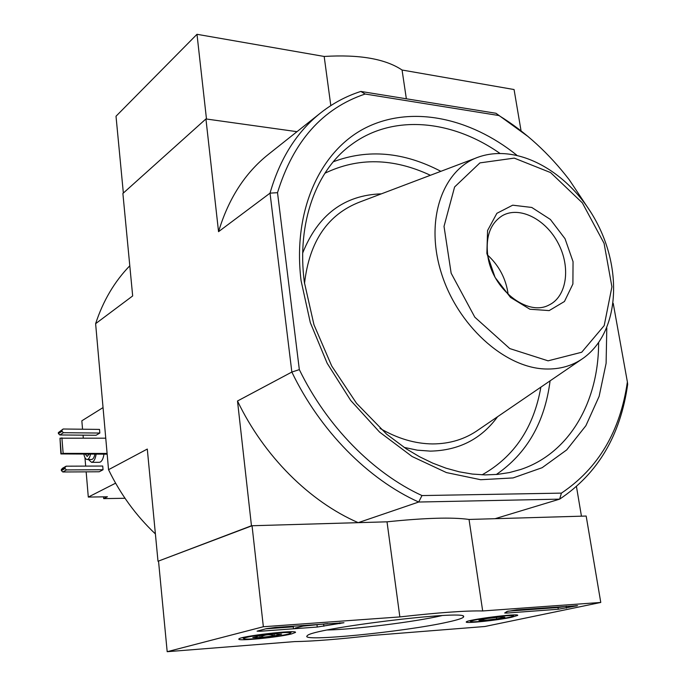 <?xml version="1.0" encoding="UTF-8"?>
<svg xmlns="http://www.w3.org/2000/svg" width="686" height="686" viewBox="0 0 686 686"><rect width="100%" height="100%" fill="white"/><g stroke="black" fill="none" stroke-linecap="round" stroke-linejoin="round"><path stroke-width="1.03" d="M591.272 212.926L569.44 180.024C549.083 153.475 525.579 131.978 498.945 115.54L365.124 94.025C322.557 108.362 293.351 141.247 277.513 192.672L270.027 193.152L291.85 372.052C320.096 430.825 368.133 479.282 418.683 502.032L559.639 499.142L561.422 493.123L421.984 495.566L418.683 502.032L358.229 522.663L251.462 525.759L158.003 561.259L147.293 449.056L108.542 469.696L95.62 323.672L132.672 295.94L122.888 193.469L205.929 118.944L296.987 131.678L206.477 119.021L196.993 34.3L116.011 116.234L123.351 193.058M498.945 115.54L495.978 113.267L360.836 91.435L365.124 94.025M561.422 493.123C598.269 468.401 620.255 431.348 627.381 381.948L613.215 303.332M251.462 525.759L237.502 401.001L291.85 372.052L299.336 369.625L277.513 192.672M299.336 369.625C326.879 426.349 373.167 473.168 421.984 495.566M576.48 486.691L581.445 516.181L495.086 518.693L559.639 499.142C597.849 473.666 620.53 435.378 627.681 384.28L627.381 381.948M263.355 626.738L399.852 616.92C438.491 612.581 466.103 610.591 482.678 610.96L600.773 602.454L484.822 626.507L372.498 635.416C339.39 639.223 313.382 641.29 294.474 641.607L167.187 651.7L263.355 626.738L252.045 525.742L158.003 561.259M205.929 118.944L218.551 231.679L270.027 193.152C279.948 158.526 296.867 131.738 320.791 112.787C333.027 103.174 346.379 96.057 360.836 91.435M218.551 231.679C228.498 198.606 245.142 172.812 268.5 154.29L320.791 112.787M358.229 522.663C309.652 501.577 263.999 456.267 237.502 401.001M528.22 136.651L495.978 113.267M129.791 265.791C114.502 281.552 103.114 300.837 95.62 323.672M108.542 469.696C120.462 494.272 136.077 515.675 155.388 533.914M486.871 253.46L495.086 277.444L510.521 297.424L529.901 309.232L549.169 310.595L564.449 301.497L572.896 284.013L573.05 261.666L565.032 238.719L550.369 219.443L531.77 207.455L512.699 205.183L496.878 213.312L487.575 230.505L486.871 253.46M508.172 294.44C506.036 278.91 499.211 265.816 487.703 255.175M487.806 255.887C492.136 288.978 527.363 316.795 548.869 305.081C566.85 296.746 570.966 267.437 558.258 243.393C545.85 219.194 519.473 205.749 502.323 215.687C490.284 223.396 485.448 236.79 487.806 255.887M511.799 617.22C497.676 620.307 464.576 623.771 466.283 621.97C465.845 619.818 520.099 612.89 517.681 615.411L511.799 617.22M291.447 633.95C278.25 637.354 236.962 641.401 238.865 639.06C238.316 636.411 298.101 629.431 295.46 632.441L291.447 633.95M447.821 622.073C405.349 631.755 298.221 642.405 307.268 635.75C310.304 628.685 466.214 609.545 463.659 616.551C463.976 617.837 458.702 619.681 447.821 622.073M260.397 631.231L257.096 631.163L266.177 628.71L275.266 627.441L343.969 622.734L317.258 627.038L260.397 631.231L260.286 630.22M506.851 613.052L504.69 613.001L507.014 611.475L516.798 609.897L577.612 605.669L558.293 609.254L506.851 613.052L506.662 611.818M158.543 561.242L167.187 651.7M252.045 525.742L387.015 521.823L399.852 616.92M387.015 521.823C425.08 517.887 452.426 517.098 469.035 519.448L482.678 610.96M469.035 519.448L586.17 516.043L600.773 602.454M442.041 615.591L441.492 615.711C414.644 621.919 354.37 629.456 327.454 629.988M303.006 626.121L327.736 623.625M295.126 628.084L303.564 625.984L295.126 628.084M293.848 626.086L293.231 626.241L293.462 628.213M303.495 625.392L303.564 625.984M301.823 625.512L301.891 626.112M293.299 626.832L265.636 628.848M566.868 606.261L558.01 607.53L507.794 611.192M274.117 634.01L274.331 635.862C269.315 633.915 264.556 634.481 260.045 637.568L252.782 637.508L259.934 635.716L274.46 633.984L281.594 634.078L274.331 635.862L260.045 637.568L259.84 635.733M279.056 632.844C287.202 632.278 291.01 632.381 290.461 633.161C288.84 635.442 243.933 640.707 243.796 638.623C242.261 637.491 263.999 633.915 279.056 632.844M496.647 618.926L483.81 620.461L478.922 620.324L487.154 618.523L500.18 616.971L504.862 617.186L496.647 618.926L496.407 617.314M505.385 615.857C511.036 615.453 513.617 615.531 513.119 616.097C511.662 618 470.553 623.24 470.733 621.499C469.318 620.53 492.222 616.783 505.385 615.857M483.613 619.124L483.81 620.461M521.06 130.855L514.071 89.54L402.065 70.023C385.386 58.85 359.421 54.331 324.178 56.458L196.993 34.3M406.352 98.784L402.065 70.023M330.815 105.618L324.178 56.458M107.102 453.446L63.146 453.386L60.874 453.935L107.17 454.166M66.473 469.919L62.82 471.985L99.247 471.771L103.046 469.738L66.473 469.919L65.016 468.521L64.938 467.586L66.173 466.18L102.72 466.043L103.046 469.738M63.446 432.703L59.836 434.958L96.074 435.267L99.83 433.046L63.446 432.703L61.997 431.305L61.929 430.379L63.146 429.007L99.513 429.402L99.83 433.046M103.955 454.303C103.294 458.359 102.103 460.941 100.379 462.021L99.247 462.313M115.6 483.176L88.297 497.076L86.162 471.848M85.673 466.111L84.953 457.631M83.298 438.02L83.049 435.156M82.552 429.222L81.84 420.81L103.046 407.587M103.543 496.836L103.697 498.619L124.998 498.268M103.697 498.619L107.419 496.775L88.297 497.076M88.417 459.509L91.564 462.33C93.742 461.978 95.26 459.303 96.109 454.295M91.461 459.5L91.564 459.5C93.047 459.303 94.154 457.571 94.865 454.295M83.915 454.286C84.575 457.639 85.673 459.388 87.199 459.509C88.683 459.303 89.78 457.571 90.492 454.295M85.347 454.286L87.199 456.439L89.026 454.286M59.836 434.958L58.396 433.561L61.997 431.305M58.396 433.561L58.319 432.643L61.929 430.379M58.319 432.643L63.146 429.007M62.82 471.985L61.371 470.596L61.294 469.67L62.52 468.264L66.173 466.18M61.371 470.596L65.016 468.521M61.294 469.67L64.938 467.586M105.755 438.183L59.991 438.191L60.874 453.935M63.146 453.386L61.894 437.857M61.234 453.712L59.991 438.191M516.678 155.096C469.79 117.486 411.068 104.941 365.449 127.922C320.053 150.937 292.425 210.834 301.085 280.737L310.295 322.549L327.136 363.22L350.683 400.427L379.572 432.086L412.115 456.516L446.432 472.577L480.663 479.72L513.059 477.928L542.146 467.698L566.713 449.896L585.904 425.68L599.127 396.354L606.107 363.314L606.801 327.977M482.104 474.832C514.208 456.773 533.794 427.55 540.868 387.153M430.414 175.282C393.241 157.943 358.058 157.266 324.872 173.249M404.054 447.375L417.32 450.17L430.354 451.122C458.925 450.479 481.332 439.006 497.59 416.711M381.399 193.838C344.209 195.116 317.97 214.829 302.697 252.98M496.321 474.506C526.882 453.489 544.804 422.276 550.086 380.85M440.858 171.329C403.874 151.94 368.013 148.751 333.276 161.776M499.854 153.33C451.834 119.716 392.958 113.902 351.695 144.42C316.623 169.519 296.524 222.238 304.335 282.178L313.956 324.735L331.715 365.99L356.514 403.282L386.724 434.272L406.412 448.936L419.48 456.713L432.72 463.136L446.02 468.178L459.26 471.822L472.328 474.06L485.113 474.909L497.53 474.395L509.492 472.551L520.906 469.413C569.654 453.129 598.681 401.473 598.612 342.777M380.027 428.39C397.58 438.586 415.107 443.765 432.609 443.928C450.007 443.868 465.34 439.117 478.614 429.676L581.282 359.541M476.075 157.994L360.039 201.924C327.797 214.272 309.283 241.481 304.507 283.55M545.327 368.982C559.853 369.462 572.587 365.81 583.512 358.015C618.738 332.461 622.717 271.999 597.112 223.182C571.807 174.218 519.979 142.774 478.828 156.948C442.856 169.005 424.771 219.271 441.029 272.016C456.936 324.795 504.167 367.739 545.327 368.982M548.08 360.827L581.694 352.252L604.195 325.61L611.921 286.817L604.074 243.333L582.363 202.885L550.592 172.58L514.234 158.114L479.926 162.891L454.595 186.978L444.022 226.397L451.156 273.225L474.823 317.198L509.749 348.565L548.08 360.827M339.81 622.751L339.93 623.677M323.629 624.303L323.861 626.241M317.018 625.1L317.258 627.038M558.01 607.53L558.293 609.254M566.164 606.407L566.447 608.139M576.026 605.592L576.12 606.115M463.076 616.105L463.659 616.551M290.555 633.041L291.541 631.78M243.796 638.623L242.57 637.637M513.214 615.977L513.977 614.948M470.733 621.499L469.713 620.719M99.376 462.313L91.564 462.33M91.564 459.5L87.199 459.509"/></g></svg>
